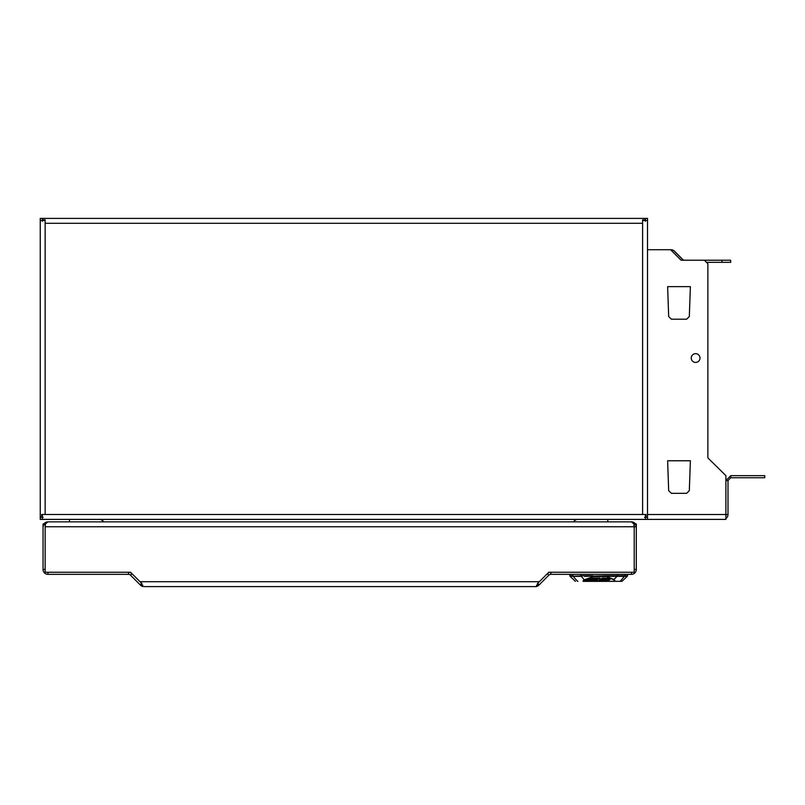 <?xml version="1.0" encoding="UTF-8"?>
<svg xmlns="http://www.w3.org/2000/svg" width="805" height="805" viewBox="0 0 805 805"><rect width="100%" height="100%" fill="white"/><g stroke="black" fill="none" stroke-linecap="round" stroke-linejoin="round"><path stroke-width="1.21" d="M621.913 581.351L614.547 581.321L621.913 581.351L627.286 576.34L617.103 576.34L613.682 579.721L614.547 581.321L583.001 581.099A0.875 0.785 90 0 0 583.555 581.351L614.537 581.351A0.875 0.795 -90 0 0 615.101 581.099L614.235 579.499L605.813 576.34L605.893 575.756L617.334 575.756L617.103 576.34L605.803 576.34L613.682 579.721M583.565 581.321L583.001 581.099L583.565 581.321L584.631 579.721L593.094 576.571L605.602 576.571L605.893 575.756L584.46 576.34M611.106 578.332L602.382 578.05L599.202 579.982L607.654 578.825L608.51 579.208L607.513 579.811L603.458 579.982L608.811 580.143L611.277 578.543M599.755 579.65L604.424 578.332L607.654 578.332L608.51 579.208M605.702 579.519L604.213 579.519L605.702 579.248M584.973 580.214L586.543 580.908L607.654 580.556L593.396 580.556L592.44 580.133L593.989 579.198L598.608 578.916L600.037 578.05L591.776 578.05L587.177 578.875L584.802 580.425M592.339 580.244L593.989 578.704L599.222 578.05M601.677 580.556L600.792 579.65M594.955 579.972L596.817 580.003L597.451 579.238L595.318 579.761M595.499 579.65L597.26 579.238M593.396 580.063L592.44 579.64L592.339 580.224M584.973 579.721L587.72 580.415M591.856 580.415L592.51 580.415M588.515 580.556L587.7 580.194L589.964 578.825L592.309 578.825L590.407 579.972L592.329 580.133L587.7 580.194L590.296 578.332M590.951 579.64L592.329 580.133M593.164 578.05L592.641 578.624L590.296 578.624L590.327 578.111M590.296 578.624L590.81 578.081M590.81 578.312L593.164 578.312M607.654 578.332L608.51 578.715L607.654 578.332M607.785 579.65L611.045 578.292M584.631 579.721L593.094 576.571L592.822 575.756L581.029 575.756L580.989 574.347M730.628 262.329L730.628 260.226L730.749 262.329L706.478 262.329L730.628 262.329M633.777 525.263L635.548 524.146L631.402 521.851L47.948 521.851L45.15 524.146L45.15 572.254L130.551 572.254L140 581.703L539.35 581.703L548.799 572.254L634.199 572.254L634.199 524.146L631.402 521.851L607.775 521.851L607.775 519.396L560.35 519.396L725.899 519.396L725.899 475.654L707.877 457.884L707.877 263.728L704.375 260.226L681.1 260.226L670.595 249.721L647.502 249.721L670.837 249.721A4.9 4.9 0 0 1 674.308 251.16L682.549 259.401A2.797 2.797 0 0 0 684.532 260.226L730.628 260.226M721.964 260.226L721.964 262.329M647.502 218.397L647.502 220.5L646.757 220.5L647.502 220.5L647.502 218.397L645.399 218.397L645.399 219.835L645.399 218.397L42.353 218.397L42.353 220.5L40.25 220.5L40.25 517.303L42.353 517.303L42.353 519.396L647.502 519.396L647.502 220.5L647.502 249.721L670.837 249.721M728.002 480.555L725.899 480.555L730.799 475.654L764.75 475.654L764.75 477.747L730.799 477.747L728.002 480.555L728.002 514.506A4.9 4.9 0 0 1 725.899 518.521M690.378 286.65L689.322 316.576L686.615 319.203L671.39 319.203L668.673 316.576L667.627 286.65L690.378 286.65L667.627 286.65L668.673 316.576L671.39 319.203L686.615 319.203L689.322 316.576L690.378 286.65M695.621 362.421A4.377 4.377 0 0 1 691.837 355.86A4.377 4.377 0 0 1 699.414 355.86A4.377 4.377 0 0 1 695.621 362.421A4.377 4.377 0 0 0 699.414 355.86A4.377 4.377 0 0 0 691.837 355.86A4.377 4.377 0 0 0 695.621 362.421M690.378 460.772L689.322 490.698L686.615 493.324L671.39 493.324L668.673 490.698L667.627 460.772L690.378 460.772L667.627 460.772L668.673 490.698L671.39 493.324L686.615 493.324L689.322 490.698L690.378 460.772M725.899 517.303L726.563 517.967M694.836 519.396L700.612 519.396M723.101 519.396L607.775 519.396M730.799 475.654L730.799 477.747M725.899 480.555L725.899 514.506L728.002 514.506M670.847 249.721L670.957 249.721A4.9 4.9 0 0 1 674.429 251.16L682.67 259.401A2.797 2.797 0 0 0 684.642 260.226M46.791 521.992A4.9 4.9 0 0 1 47.928 521.851L69.472 521.851L69.472 519.396L99.226 519.396A5.253 5.253 0 0 1 103.664 521.851L573.583 521.851A5.253 5.253 0 0 1 578.02 519.396M646.626 220.5L642.601 220.5L642.601 219.835L645.399 219.835L645.399 221.315M645.399 519.396L645.399 514.496L45.15 514.496L45.15 223.297L642.601 223.297L642.601 219.835M42.353 219.835L42.353 218.397L40.25 218.397L40.25 220.5L45.15 220.5L45.15 219.835L42.353 219.835L42.353 221.315M45.15 223.297L45.15 220.5M40.25 517.303L40.25 519.396L42.353 519.396L40.25 519.396M642.601 223.297L642.601 514.496L42.353 514.496L42.353 519.396L560.35 519.396M646.063 514.496L645.399 514.496L646.063 514.496L646.063 517.303L644.584 517.303L647.502 517.303M43.168 517.303L41.689 517.303L41.689 514.496L42.353 514.496M647.502 220.5L647.502 249.721M42.353 218.397L40.25 218.397M46.75 522.002A4.9 4.9 0 0 0 43.933 523.954L43.933 523.954A4.9 4.9 0 0 0 43.802 524.136L47.948 521.851M143.964 586.604L535.395 586.604L143.964 586.604M535.395 586.604L536.553 586.604L537.851 584.158M142.797 585.144L142.797 586.463A4.9 4.9 0 0 1 140.493 585.165L130.501 575.173A2.797 2.797 0 0 0 128.518 574.347L47.948 574.347A4.9 4.9 0 0 1 43.047 569.447L45.15 569.447L45.15 526.752L634.199 526.752L634.199 569.447L636.302 569.447A4.9 4.9 0 0 1 631.402 574.347L631.402 572.254L550.831 572.254L550.831 574.347A2.797 2.797 0 0 0 548.849 575.173L538.857 585.165A4.9 4.9 0 0 1 536.553 586.463L536.553 585.144M45.15 526.752L636.302 526.752L636.302 569.447M635.548 524.146L636.302 526.752L636.302 523.954L635.417 523.954A4.9 4.9 0 0 1 635.548 524.146M631.402 521.851A4.9 4.9 0 0 1 635.417 523.954M631.402 574.347L550.831 574.347M550.831 572.254A4.9 4.9 0 0 0 547.37 573.683L537.368 583.685L538.857 585.165M537.7 583.353L539.179 584.843M548.799 572.254L547.37 573.683L548.849 575.173M536.724 585.668L536.955 586.342M141.509 584.158L142.797 586.604M43.047 569.447L43.047 523.954L43.933 523.954A4.9 4.9 0 0 0 43.802 524.146L43.047 526.752M47.948 572.254L47.948 574.347L47.948 572.254L128.518 572.254L128.518 574.347M140.493 585.165L141.982 583.685L131.99 573.683A4.9 4.9 0 0 0 128.518 572.254M131.99 573.683L130.501 575.173M141.65 583.353L140.171 584.843M142.394 586.342L142.626 585.668M45.573 525.263L43.802 524.146M612.897 575.756L624.911 575.756L620.363 581.099A0.875 0.795 -90 0 1 619.8 581.351M584.46 575.756L570.061 576.34L569.809 575.756L572.878 575.756L572.828 574.347M624.962 574.347L624.911 575.756L627.538 575.756L627.286 576.34M617.334 575.756L617.375 574.347M581.029 575.756L581.26 576.34L573.1 576.34L577.346 581.099A0.875 0.785 -90 0 0 577.899 581.351M583.001 581.099L584.068 579.499L581.26 576.34M725.899 514.506L647.502 514.506M627.538 575.756L627.588 574.347M569.809 575.756L569.759 574.347M575.434 581.351L570.061 576.34"/></g></svg>
